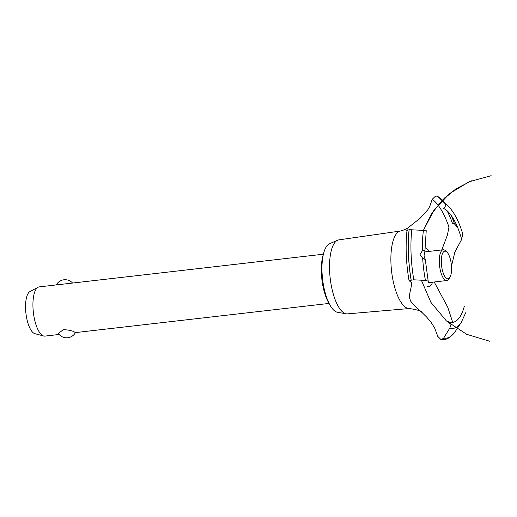 <?xml version="1.0" encoding="UTF-8"?>
<svg xmlns="http://www.w3.org/2000/svg" width="517" height="517" viewBox="0 0 517 517"><rect width="100%" height="100%" fill="white"/><g stroke="black" fill="none" stroke-linecap="round" stroke-linejoin="round"><path stroke-width="0.78" d="M329.142 303.563A30.968 10.947 -96.6 0 1 323.455 254.06M74.713 332.147L75.443 332.573A10.062 10.062 0 0 1 58.369 333.51L63.3 329.672C68.554 329.878 72.354 330.699 74.713 332.147M323.403 254.202L39.247 286.883A24.777 8.757 83.4 0 0 38.077 287.252A24.777 8.757 83.4 0 0 33.282 311.635A24.777 8.757 83.4 0 0 43.053 335.785A24.777 8.757 83.4 0 0 43.686 336.011A24.777 8.757 83.4 0 0 44.908 336.108L59.138 334.473M43.686 336.011L34.833 333.659A21.391 7.561 -96.6 0 1 34.284 333.465A21.391 7.561 -96.6 0 1 25.85 312.611A21.391 7.561 -96.6 0 1 29.986 291.556L38.077 287.252M409.412 308.52L347.405 313.877A37.25 13.164 -96.6 0 1 346.125 313.813L337.427 312.249A34.684 12.259 -96.6 0 1 336.14 311.841A34.684 12.259 -96.6 0 1 322.408 277.487A34.684 12.259 -96.6 0 1 329.542 243.72L337.666 240.218A37.25 13.164 -96.6 0 1 338.893 239.869L400.501 231.009M346.125 313.813A37.25 13.164 -96.6 0 1 344.749 313.38A37.25 13.164 -96.6 0 1 330.001 276.479A37.25 13.164 -96.6 0 1 337.666 240.218M448.155 321.613C450.262 323.564 450.811 325.716 449.809 328.062L443.644 338.15L441.596 339.443L440.82 339.436L437.744 336.367L434.603 327.901L431.256 322.55L426.712 317.128L422.286 312.791C421.769 311.118 417.419 309.696 409.244 308.526A39.021 13.791 -96.6 0 1 406.821 307.983A39.021 13.791 -96.6 0 1 390.955 263.276A39.021 13.791 -96.6 0 1 400.332 231.041C404.242 230.059 407.318 228.579 409.567 226.595L420.315 218.064L427.785 209.792L429.601 206.806L432.238 199.252L435.773 195.924L437.957 196.557L444.801 203.343C445.964 204.945 445.57 206.671 443.612 208.519M422.286 312.791L412.676 303.867L410.647 301.088L409.464 297.676L409.509 294.716L411.791 283.917L411.474 282.702L409.018 280.537L413.8 279.807L425.439 280.427C427.824 280.776 428.696 281.403 428.05 282.308M434.202 281.985L447.709 307.156L452.718 322.356M424.916 247.863A19.543 6.908 -96.6 0 1 425.814 248.121A19.543 6.908 -96.6 0 1 429 251.411M432.535 282.179A19.543 6.908 -96.6 0 1 427.352 286.437M448.103 321.568L448.194 321.645A57.71 20.396 -96.6 0 0 464.35 306.135M451.49 266.087L454.85 252.115L461.675 239.384L462.734 233.768C458.812 220.992 453.848 211.64 447.845 205.714L440.025 198.308A72.677 25.688 -96.6 0 0 437.957 196.557L440.025 198.308M461.675 239.384A57.71 20.396 -96.6 0 0 443.651 208.487L443.567 208.564M424.043 255.87L425.123 259.456L422.673 258.319L420.024 254.403L422.37 250.764L423.856 250.254L424.922 251.12L424.043 255.87M425.982 230.828C426.654 230.608 425.801 230.459 423.429 230.382L409.154 229.677L407.008 230.498C405.38 246.189 406.052 262.875 409.018 280.537M406.931 231.222L406.737 230.22L407.325 228.863L409.567 226.595M432.238 199.252A70.299 24.848 -96.6 0 1 448.963 227.041L447.399 235.125L441.77 249.944M457.545 227.273L454.605 224.061L452.453 223.312A73.705 26.05 -96.6 0 0 447.069 210.749M424.8 251.895A15.484 5.474 -96.6 0 1 424.812 251.895L443.231 249.776A15.484 5.474 -96.6 0 1 444.394 249.976A15.484 5.474 -96.6 0 1 445.421 250.68L446.817 251.96A13.933 4.924 83.4 0 0 445.893 251.333A13.933 4.924 83.4 0 0 441.324 262.688A13.933 4.924 83.4 0 0 446.992 278.657A13.933 4.924 83.4 0 0 449.764 277.597A13.933 4.924 83.4 0 0 451.335 264.433A13.933 4.924 83.4 0 0 446.817 251.96M449.764 277.597L448.691 279.167A15.484 5.474 -96.6 0 1 446.772 280.544A15.484 5.474 -96.6 0 1 445.609 280.343A15.484 5.474 -96.6 0 1 439.411 264.187A15.484 5.474 -96.6 0 1 443.231 249.776M422.37 250.764A63.727 22.522 -96.6 0 1 423.429 230.382L433.976 210.154L449.603 193.532L469.152 181.751L491.15 175.696M413.8 279.807A72.677 25.688 -96.6 0 1 411.086 253.976A72.677 25.688 -96.6 0 1 411.784 229.677M425.439 280.427A63.727 22.522 -96.6 0 1 422.673 258.319M411.17 279.968A73.705 26.05 -96.6 0 1 408.469 254.06A73.705 26.05 -96.6 0 1 409.154 229.677M411.112 279.975A73.705 26.05 -96.6 0 1 408.411 254.067A73.705 26.05 -96.6 0 1 409.096 229.684M451.044 215.195A72.677 25.688 -96.6 0 1 454.605 224.061M444.801 203.343A63.727 22.522 -96.6 0 1 447.845 205.714M465.694 312.746L461.267 322.408A63.727 22.522 -96.6 0 1 449.809 328.062M461.267 322.408L455.328 331.397A72.677 25.688 -96.6 0 1 443.644 338.15M455.328 331.397C451.173 336.838 447.412 339.527 444.045 339.462A73.705 26.05 -96.6 0 1 443.954 339.475A73.705 26.05 -96.6 0 1 441.596 339.443M443.954 339.475L443.896 339.482A73.705 26.05 -96.6 0 1 443.896 339.482A73.705 26.05 -96.6 0 1 443.806 339.488A73.705 26.05 -96.6 0 1 441.537 339.449M329.064 303.427L75.43 332.599M72.574 283.051A10.062 10.062 0 0 0 56.275 284.925M471.433 180.814L455.703 189.048L442.074 200.415L431.146 214.406L423.423 230.382M421.323 280.065L430.868 302.322L446.417 320.934L466.657 334.305L489.883 341.304M424.922 251.12L426.228 230.705M444.652 197.869L443.89 198.599M425.252 259.308L428.27 281.687M428.354 282.663L446.772 280.544M440.82 339.436L443.806 339.488"/></g></svg>
